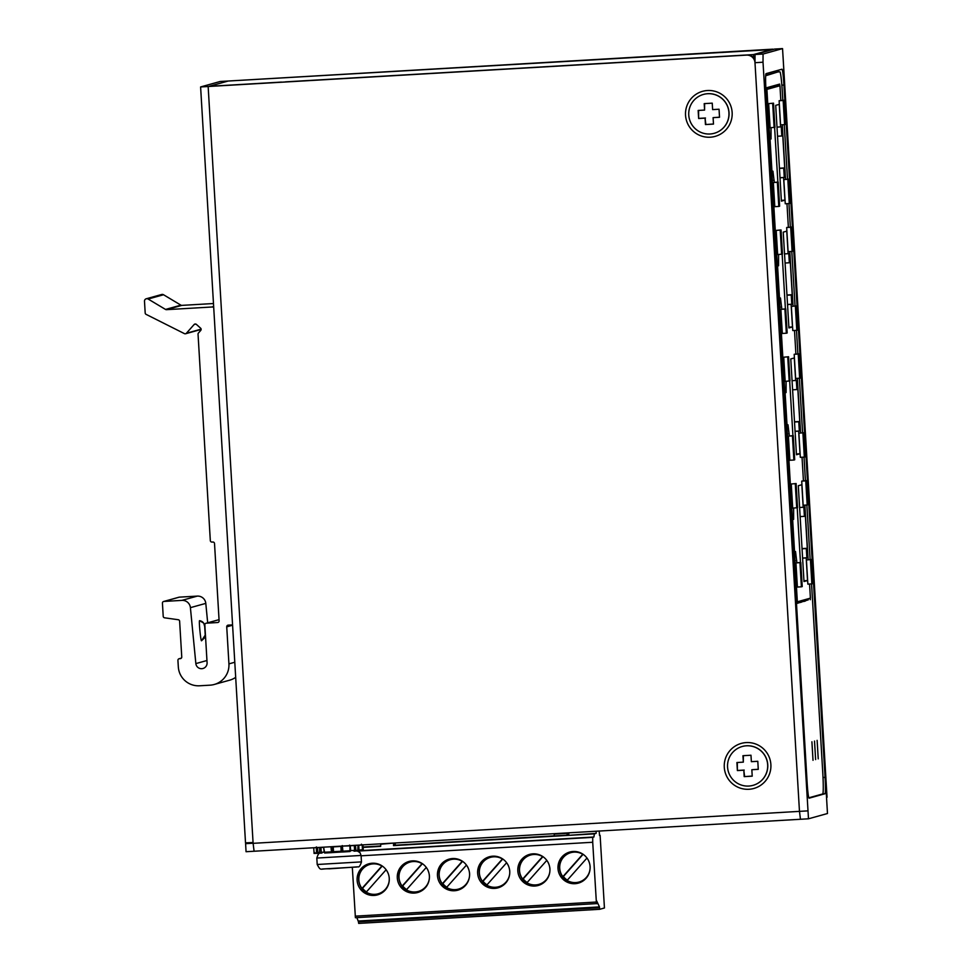 <?xml version="1.0" encoding="UTF-8"?>
<svg xmlns="http://www.w3.org/2000/svg" width="972" height="972" viewBox="0 0 972 972"><rect width="100%" height="100%" fill="white"/><g stroke="black" fill="none" stroke-linecap="round" stroke-linejoin="round"><path stroke-width="1.46" d="M807.501 810.891L799.47 811.365L800.454 819.274L808.485 818.801L763.02 62.22L763.056 54.031L782.545 48.6L774.514 49.074L755.025 54.493L754.989 62.694L799.47 811.365L754.989 62.694A8.068 8.043 74.4 0 0 746.472 55.112L200.609 86.945L220.122 81.502L772.91 49.159L753.409 54.59L753.604 57.81M245.539 842.858L253.06 842.53L253.109 843.332L799.47 811.365L800.454 819.274L808.497 818.801L827.476 813.515L783.031 56.631M753.409 54.59L738.671 55.453M285.428 81.976L281.491 82.207M281.491 82.085L209.162 86.326L228.165 81.041L220.134 81.502M236.196 80.567L773.08 49.475M782.545 48.6L783.031 56.655M285.501 81.855L738.586 55.453M825.058 777.369A16.135 1.045 -93.3 0 1 824.997 793.747L809.093 798.182A16.135 1.045 -93.3 0 1 809.081 798.182A16.135 1.045 -93.3 0 1 807.112 782.363L765.972 90.044A16.135 1.045 -93.3 0 1 766.045 73.653L781.95 69.231A16.135 1.045 -93.3 0 1 781.962 69.219A16.135 1.045 -93.3 0 1 783.93 85.038L825.058 777.369L823.029 777.479M778.645 71.892A16.135 1.045 86.7 0 0 778.317 70.239M780.832 100.432L779.957 85.755L776.835 85.937M773.044 86.156L772.12 86.204A44.36 44.262 -105.6 0 1 773.955 87.419L776.531 86.702L774.174 86.848A42.95 42.853 74.4 0 0 772.801 86.022M766.228 89.424L766.908 89.388L797.344 601.79L810.405 598.157L809.567 584.038M808.121 559.702L804.877 505.136M803.431 480.812L802.034 457.241M800.588 432.905L797.344 378.351M795.898 354.015L794.501 330.444M793.055 306.119L789.811 251.554M788.365 227.229L786.968 203.658M785.522 179.322L782.278 124.768M774.672 85.5A44.36 44.262 74.4 0 1 776.531 86.702L779.957 85.755M766.908 89.388L769.35 88.707L766.993 88.841A42.95 42.853 74.4 0 0 766.167 88.343M767.491 87.492A44.36 44.262 74.4 0 1 769.35 88.707L772.934 87.711L770.577 87.844A42.95 42.853 74.4 0 0 769.217 87.018M773.955 87.419L772.934 87.711A44.36 44.262 74.4 0 0 771.088 86.496M783.59 177.621L784.939 200.159L781.391 201.143L775.705 105.353L779.24 104.369L780.577 126.907L781.245 126.725L781.804 135.983L782.776 135.703L784.683 167.913L783.711 168.18L784.258 177.439L780.006 177.827M811.256 559.52L812.689 583.674L811.863 583.893L807.854 584.136L806.42 559.981L811.256 559.52L806.42 559.981M807.185 505.003L803.164 505.246L801.73 481.091L806.566 480.63L807.999 504.772L807.185 505.003L805.752 480.848L806.566 480.63M801.402 586.809L797.392 587.052L795.947 562.897L800.794 562.436L802.228 586.578L801.402 586.809L799.968 562.654L795.947 562.897M792.702 508.149L791.269 484.007L796.104 483.534L797.538 507.688L792.702 508.149M797.21 507.785L800.466 562.448M796.882 562.667L795.533 551.549L794.561 551.829L792.654 519.619L793.626 519.352L793.638 508.101M806.189 558.001L807.538 580.539L803.99 581.523L798.304 485.721L801.839 484.736L803.176 507.287L803.844 507.092L804.403 516.351L805.375 516.083L807.282 548.281L806.31 548.56L806.857 557.807L802.605 558.207M803.723 432.722L805.156 456.876L804.33 457.107L800.321 457.338L798.887 433.184L803.723 432.722L798.887 433.184M799.652 378.217L795.631 378.448L794.197 354.294L799.033 353.832L800.466 377.987L799.652 378.217L798.219 354.063L799.033 353.832M793.869 460.023L789.859 460.254L788.413 436.1L793.261 435.638L794.695 459.792L793.869 460.023L792.435 435.869L788.413 436.1M785.169 381.364L783.736 357.21L788.571 356.748L790.005 380.903L785.169 381.364M789.677 380.988L792.933 435.663M789.349 435.869L788 424.764L787.028 425.031L785.121 392.834L786.093 392.554L786.105 381.303M798.656 431.204L800.005 453.742L796.457 454.738L790.771 358.935L794.306 357.951L795.643 380.489L796.311 380.307L796.87 389.565L797.842 389.286L799.749 421.496L798.777 421.763L799.324 431.021L795.072 431.41M796.189 305.937L797.623 330.091L796.797 330.31L792.788 330.553L791.354 306.399L796.189 305.937L791.354 306.399M792.119 251.42L788.098 251.651L786.664 227.509L791.5 227.047L792.933 251.189L792.119 251.42L790.686 227.266L791.5 227.047M786.336 333.226L782.326 333.457L780.881 309.315L785.728 308.853L787.162 332.995L786.336 333.226L784.902 309.072L780.881 309.315M777.636 254.567L776.203 230.413L781.038 229.951L782.472 254.105L777.636 254.567M782.144 254.19L785.4 308.865M781.816 309.072L780.467 297.967L779.495 298.246L777.588 266.036L778.56 265.769L778.572 254.518M791.123 304.418L792.472 326.957L788.924 327.941L783.238 232.138L786.773 231.154L788.11 253.692L788.778 253.51L789.337 262.768L790.309 262.501L792.216 294.698L791.244 294.966L791.791 304.224L787.539 304.625M788.657 179.14L790.09 203.294L789.264 203.525L785.255 203.756L783.821 179.601L788.657 179.14L783.821 179.601M784.586 124.635L780.565 124.866L779.131 100.711L783.967 100.25L785.4 124.404L784.586 124.635L783.153 100.481L783.967 100.25M778.803 206.441L774.793 206.672L773.348 182.517L778.195 182.056L779.629 206.21L778.803 206.441L777.369 182.286L773.348 182.517M770.103 127.782L768.67 103.627L773.505 103.166L774.939 127.308L770.103 127.782M774.611 127.405L777.867 182.08M774.283 182.286L772.934 171.181L771.962 171.449L770.055 139.251L771.027 138.972L771.039 127.721M797.344 601.79L796.676 601.826A42.95 42.853 74.4 0 1 796.676 601.85M795.4 568.985L794.719 569.021A44.36 0.62 176.6 0 0 795.4 568.985M789.179 464.324L788.511 464.373A44.36 0.62 176.6 0 0 789.179 464.324M781.646 337.539L780.978 337.576A44.36 0.62 176.6 0 0 781.646 337.539M774.113 210.742L773.445 210.778A44.36 0.62 176.6 0 0 774.113 210.742M767.904 106.094L767.224 106.13A44.36 0.62 176.6 0 0 767.904 106.094M801.475 602.19A44.36 44.262 -105.6 0 0 804.403 599.821M803.382 600.113A44.36 44.262 74.4 0 1 800.454 602.47M797.891 603.187A44.36 44.262 -105.6 0 0 800.807 600.817M799.786 601.109A44.36 44.262 74.4 0 1 796.858 603.466M795.679 585.132A44.36 0.62 -3.4 0 0 796.36 585.083M789.458 480.472A44.36 0.62 -3.4 0 0 790.139 480.423M781.925 353.687A44.36 0.62 -3.4 0 0 782.606 353.638M774.392 226.889A44.36 0.62 -3.4 0 0 775.073 226.84M768.184 122.241A44.36 0.62 -3.4 0 0 768.852 122.193M770.371 88.428A44.36 44.262 -105.6 0 0 768.524 87.213M777.551 86.423A44.36 44.262 -105.6 0 0 775.705 85.208M805.071 601.182A44.36 44.262 -105.6 0 0 807.999 598.825M806.967 599.104A44.36 44.262 74.4 0 1 804.038 601.474M781.354 200.378L784.939 200.159M783.711 168.18L779.447 168.423M779.435 168.217L784.683 167.913M777.539 136.226L781.804 135.983M780.577 126.907L776.993 127.113M811.863 583.893L810.429 559.75M801.73 481.091L805.752 480.848M799.968 562.654L800.794 562.436M791.269 484.007L796.104 483.534M796.712 507.919L795.278 483.764M794.549 551.61L795.533 551.549M796.761 560.625L796.08 560.662M803.953 580.746L807.538 580.539M802.034 548.585L807.282 548.281M806.31 548.56L802.046 548.803M800.138 516.606L804.403 516.351M803.176 507.287L799.592 507.493M804.33 457.107L802.896 432.953M794.197 354.294L798.219 354.063M792.435 435.869L793.261 435.638M783.736 357.21L788.571 356.748M789.179 381.121L787.745 356.979M787.016 424.825L788 424.764M789.228 433.828L788.547 433.877M796.42 453.96L800.005 453.742M794.501 421.799L799.749 421.496M798.777 421.763L794.513 422.006M792.605 389.808L796.87 389.565M795.643 380.489L792.058 380.696M796.797 330.31L795.363 306.168M786.664 227.509L790.686 227.266M784.902 309.072L785.728 308.853M776.203 230.413L781.038 229.951M781.646 254.336L780.212 230.182M779.483 298.027L780.467 297.967M781.695 307.043L781.014 307.079M788.887 327.163L792.472 326.957M786.968 295.002L792.216 294.698M791.244 294.966L786.98 295.221M785.072 263.023L789.337 262.768M788.11 253.692L784.526 253.911M789.264 203.525L787.83 179.37M779.131 100.711L783.153 100.481M777.369 182.286L778.195 182.056M768.67 103.627L773.505 103.166M774.113 127.539L772.679 103.397M771.95 171.23L772.934 171.181M774.162 180.245L773.481 180.294M780.006 177.682L784.258 177.439M802.605 558.062L806.857 557.807M795.072 431.264L799.324 431.021M787.539 304.479L791.791 304.224M710.046 133.99A20.169 20.12 74.4 0 1 703.436 94.43A20.169 20.12 74.4 0 1 728.696 110.553A20.169 20.12 74.4 0 1 710.046 133.99M714.25 133.286L714.408 133.237A20.169 20.12 -105.6 0 0 707.798 93.689A20.169 20.12 -105.6 0 0 703.594 94.393L703.436 94.43M704.591 110.067L698.163 110.444L698.637 118.499L705.064 118.122L705.453 124.562L713.484 124.088L713.096 117.648L719.523 117.272L719.049 109.229L712.622 109.605L712.245 103.154L704.202 103.627L704.591 110.067L704.627 103.603M698.576 110.419L698.637 118.499M713.096 117.648L719.523 117.187M705.453 124.562L713.484 124.003M705.064 118.122L705.854 124.44M699.05 118.377L705.478 118.001M748.78 786.056A20.169 20.12 74.4 0 1 742.183 746.508A20.169 20.12 74.4 0 1 767.43 762.631A20.169 20.12 74.4 0 1 748.78 786.056M752.996 785.352L753.142 785.315A20.169 20.12 -105.6 0 0 746.545 745.767A20.169 20.12 -105.6 0 0 742.329 746.46L742.183 746.508M743.325 762.145L736.898 762.522L737.384 770.565L743.811 770.188L744.188 776.628L752.219 776.166L751.842 769.727L758.269 769.35L757.796 761.295L751.368 761.671L750.979 755.232L742.948 755.706L743.325 762.145L743.361 755.681M737.311 762.498L737.384 770.565M751.842 769.727L758.269 769.253M744.188 776.628L752.219 776.069M743.811 770.188L744.601 776.519M737.784 770.456L744.212 770.079M195.797 324.065L194.108 324.539A1.616 1.604 74.4 0 1 196.393 324.405L200.597 328.159A1.616 1.604 74.4 0 1 200.73 330.431L198.458 333.007A1.616 1.604 74.4 0 0 198.045 334.174L210.317 540.566A1.616 1.604 74.4 0 0 212.018 542.072L212.819 542.024A1.616 1.604 74.4 0 1 214.52 543.542L219.113 620.829A1.616 1.604 74.4 0 1 217.607 622.53L206.356 623.186L219.04 619.662L206.015 623.246A1.616 1.604 74.4 0 1 206.356 623.186M235.686 677.35A20.169 20.12 74.4 0 1 229.635 680.193L214.253 684.47A20.169 20.12 74.4 0 1 210.037 685.175L199.588 685.782A20.169 20.12 74.4 0 1 178.313 666.841L177.925 660.401A1.616 1.604 74.4 0 1 179.431 658.688L181.278 658.178M163.94 601.437L179.334 597.148A1.616 1.604 -105.6 0 0 178.994 597.209L163.6 601.498A1.616 1.604 74.4 0 1 163.94 601.437L181.91 600.38A8.068 8.043 74.4 0 1 190.403 607.658L195.858 663.597A5.65 5.638 -105.6 0 0 202.978 668.493A5.65 5.638 -105.6 0 0 207.085 662.734L204.837 624.899A1.616 1.604 74.4 0 1 206.015 623.246M179.334 597.148L197.304 596.103L181.91 600.38M207.68 622.785L205.797 603.381A8.068 8.043 -105.6 0 0 197.304 596.103M194.108 324.539L186.369 333.275A1.616 1.604 74.4 0 1 185.603 333.748L200.985 329.472A1.616 1.604 -105.6 0 0 201.143 329.411M180.926 305.159L163.527 294.747A2.418 2.418 -105.6 0 0 161.644 294.504L146.25 298.781A2.418 2.418 74.4 0 1 148.145 299.036L165.532 309.436L180.926 305.159A1.616 1.604 -105.6 0 0 181.837 305.378L213.476 303.531M232.575 624.887L228.238 625.142A1.616 1.604 74.4 0 0 226.731 626.843L228.93 663.876A20.169 20.12 74.4 0 1 214.253 684.47M181.837 305.378L166.455 309.667L211.75 307.018A4.034 4.022 74.4 0 1 213.706 307.395M166.455 309.667A1.616 1.604 74.4 0 1 165.532 309.436M185.603 333.748A1.616 1.604 74.4 0 1 184.449 333.639L146.079 314.357A1.616 1.604 74.4 0 1 145.192 313.008L144.488 301.259A2.418 2.418 74.4 0 1 146.25 298.781M179.431 658.688L180.245 658.652A1.616 1.604 74.4 0 0 181.752 656.938L179.626 621.23A1.616 1.604 74.4 0 0 178.24 619.723L164.596 617.815A1.616 1.604 74.4 0 1 163.211 616.309L162.433 603.138A1.616 1.604 74.4 0 1 163.6 601.498M205.335 633.149L205.214 635.141L201.532 640.767C200.767 641.605 198.689 620.318 199.576 620.683L199.588 620.683C202.553 621.217 204.242 622.979 204.667 625.968L205.019 627.827M765.669 75.767L777.819 71.952A20.169 1.3 86.7 0 0 777.831 71.94A20.169 1.3 86.7 0 0 777.819 71.952L765.705 75.318M808.23 598.752L808.291 599.846L805.982 600.489M804.962 600.769L802.398 601.486M801.365 601.777L798.802 602.482M797.781 602.774L796.748 603.065M777.685 84.661L777.758 85.876M777.831 71.94L779.848 71.831A20.169 1.3 -93.3 0 1 779.848 71.831A20.169 1.3 -93.3 0 1 782.302 91.599L782.824 100.323M784.27 124.647L787.514 179.213M788.96 203.537L790.358 227.108M791.803 251.444L795.047 305.998M796.493 330.334L797.891 353.905M799.336 378.23L802.58 432.795M804.026 457.119L805.423 480.69M806.869 505.027L810.113 559.58M811.559 583.917L822.81 773.457A20.169 1.3 -93.3 0 1 822.725 793.942L808.826 797.805M808.291 599.846L796.773 603.49L766.143 87.881L779.666 84.102L779.763 85.767M810.211 598.205L810.308 599.724M817.124 740.348L818.23 758.865L817.124 740.348M814.524 741.065L815.617 759.582L814.524 741.065M811.912 741.794L813.017 760.311L811.912 741.794M358.729 845.118A0.802 0.656 85.5 0 1 358.741 845.263L362.192 844.96A0.802 0.765 -96 0 0 362.179 844.911M355.533 845.312L357.477 845.19M350.187 845.616L350.722 850.682L349.969 851.533L349.969 845.628M342.581 846.065L350.43 845.859L349.592 845.093M323.98 847.147L330.978 846.746M316.337 846.94L317.516 847.681L323.627 847.341M314.879 852.566L314.065 853.428L319.545 853.173L319.715 847.402M316.714 853.38L317.808 852.505L317.516 847.681M363.273 850.391L362.374 849.649L363.273 850.391L362.228 850.451L363.273 850.391L362.945 844.875M358.024 845.166L358.741 845.263L359.033 850.087A0.802 0.656 85.5 0 1 358.425 850.925L355.825 850.257L355.533 845.421L354.294 845.494A0.802 0.644 85.6 0 0 354.282 845.385M354.002 851.168A0.802 0.644 85.6 0 1 353.99 851.168L356.481 851.01L354.586 850.33A0.802 0.644 85.6 0 1 354.002 851.168L361.754 850.634A0.802 0.765 -96 0 0 362.471 849.795L362.192 844.947M350.515 850.707L349.981 851.533L342.8 851.994A0.802 0.802 74.4 0 1 341.95 851.241L342.897 851.193L342.8 851.994L342.703 851.205M324.186 852.225L323.627 847.426L324.757 853.015L331.549 852.651L330.978 847.049L341.658 846.357M324.684 853.003L324.186 852.25M746.192 742.584A23.389 23.34 74.4 0 1 770.881 764.575A23.389 23.34 74.4 0 1 748.975 789.276A23.389 23.34 74.4 0 1 724.286 767.297A23.389 23.34 74.4 0 1 746.192 742.584M707.458 90.518A23.389 23.34 74.4 0 1 732.147 112.497A23.389 23.34 74.4 0 1 710.228 137.21A23.389 23.34 74.4 0 1 685.539 115.218A23.389 23.34 74.4 0 1 707.458 90.518M754.855 59.814A8.068 8.043 -105.6 0 0 746.982 54.967L208.664 86.459L228.153 81.041M253.097 843.222L245.588 843.66L248.82 842.76M253.109 843.332L254.093 851.241L800.442 819.274L254.093 851.241M245.588 843.66L246.062 851.715L254.081 851.241M532.923 853.841A16.135 16.099 74.4 0 1 538.209 885.48A16.135 16.099 74.4 0 1 518.003 872.577A16.135 16.099 74.4 0 1 532.923 853.841M573.103 851.484A16.135 16.099 74.4 0 1 578.389 883.123A16.135 16.099 74.4 0 1 558.183 870.232A16.135 16.099 74.4 0 1 573.103 851.484M492.755 856.186A16.135 16.099 74.4 0 1 498.041 887.825A16.135 16.099 74.4 0 1 477.835 874.934A16.135 16.099 74.4 0 1 492.755 856.186M452.575 858.543A16.135 16.099 74.4 0 1 457.861 890.182A16.135 16.099 74.4 0 1 437.655 877.279A16.135 16.099 74.4 0 1 452.575 858.543M372.24 863.233A16.135 16.099 74.4 0 1 377.513 894.884A16.135 16.099 74.4 0 1 357.307 881.981A16.135 16.099 74.4 0 1 372.24 863.233M412.407 860.888A16.135 16.099 74.4 0 1 417.693 892.527A16.135 16.099 74.4 0 1 397.487 879.636A16.135 16.099 74.4 0 1 412.407 860.888M549.848 867.862A15.26 15.224 74.4 0 1 526.909 882.77L546.823 860.366M590.016 865.505A15.26 15.224 74.4 0 1 567.089 880.425L587.003 858.009M509.668 870.207A15.26 15.224 74.4 0 1 486.741 885.128L506.655 862.711M469.5 872.552A15.26 15.224 74.4 0 1 446.561 887.472L466.475 865.068M389.152 877.254A15.26 15.224 74.4 0 1 366.213 892.174L386.078 869.782A15.26 15.224 74.4 0 1 387.925 872.868M429.32 874.909A15.26 15.224 74.4 0 1 406.393 889.83L426.307 867.413M599.493 835.325L600.113 835.288L604.438 907.982L599.712 909.294L599.517 907.714L358.474 921.821L356.918 917.775M599.238 831.048L599.505 835.458L600.113 835.288M596.188 831.23L596.091 833.381L594.366 833.867L593.916 837.014L361.997 850.585M596.456 903.62L355.412 917.726L596.456 903.62L592.713 842.262L592.726 837.342L593.916 837.014M358.425 921.019L599.469 906.912L596.687 900.971L596.759 903.741M599.469 906.912L599.517 907.714M358.68 923.4L599.712 909.294L358.68 923.4L358.474 921.821M352.326 867.425L355.412 917.726M594.366 833.867L567.053 835.458L596.091 833.381M363.078 847.013L380.72 845.98M380.647 846.369L363.103 847.39M394.608 843.016L394.887 845.227L393.502 845.616L567.053 835.458L567.101 832.931M568.462 832.846L568.45 835.069L568.158 832.87M530.323 854.206A16.135 16.099 -105.6 0 0 536.374 885.614A16.135 16.099 -105.6 0 0 538.974 885.249M570.503 851.849A16.135 16.099 -105.6 0 0 576.542 883.269A16.135 16.099 -105.6 0 0 579.142 882.892M490.155 856.551A16.135 16.099 -105.6 0 0 496.194 887.958A16.135 16.099 -105.6 0 0 498.794 887.594M449.975 858.908A16.135 16.099 -105.6 0 0 456.026 890.316A16.135 16.099 -105.6 0 0 458.626 889.951M369.639 863.61A16.135 16.099 -105.6 0 0 375.678 895.018A16.135 16.099 -105.6 0 0 378.278 894.653M409.807 861.253A16.135 16.099 -105.6 0 0 415.846 892.661A16.135 16.099 -105.6 0 0 418.446 892.296M380.708 846.09L380.696 843.83M554.198 836.212L554.247 833.684M567.113 833.332L554.259 834.085M546.458 880.024A15.26 15.224 74.4 0 1 539.509 884.204L538.828 884.399M527.176 882.479A15.26 15.224 -105.6 0 1 523.203 878.882L522.693 879.028A15.26 15.224 74.4 0 1 530.639 855.008L531.32 854.813A15.26 15.224 74.4 0 1 539.436 854.801M578.996 882.041L579.677 881.859A15.26 15.224 -105.6 0 0 586.626 877.667M579.616 852.456A15.26 15.224 -105.6 0 0 571.5 852.468L570.819 852.651A15.26 15.224 74.4 0 1 582.738 854.279L583.018 854.194M506.291 882.369A15.26 15.224 74.4 0 1 499.329 886.561L498.648 886.743M486.996 884.836A15.26 15.224 -105.6 0 1 483.035 881.227L482.525 881.373A15.26 15.224 74.4 0 1 490.471 857.353L491.152 857.17A15.26 15.224 74.4 0 1 499.268 857.158M466.11 884.727A15.26 15.224 74.4 0 1 459.161 888.906L458.48 889.101M446.828 887.181A15.26 15.224 -105.6 0 1 442.868 883.584L442.345 883.73A15.26 15.224 74.4 0 1 450.291 859.71L450.972 859.515A15.26 15.224 74.4 0 1 459.088 859.503M366.48 891.883A15.26 15.224 74.4 0 1 362.52 888.287L361.997 888.42A15.26 15.224 74.4 0 1 369.943 864.412L370.624 864.217A15.26 15.224 74.4 0 1 378.74 864.205M385.763 889.429A15.26 15.224 74.4 0 1 378.813 893.608L378.132 893.803M425.943 887.072A15.26 15.224 74.4 0 1 418.981 891.263L418.3 891.446M406.648 889.526A15.26 15.224 -105.6 0 1 402.687 885.929L402.177 886.075A15.26 15.224 74.4 0 1 410.123 862.055L410.804 861.872A15.26 15.224 74.4 0 1 418.92 861.86M393.551 843.076L380.708 844.243M394.924 843.003L394.899 845.227L554.271 835.835M393.563 845.336L393.563 843.489M530.639 855.008A15.26 15.224 74.4 0 1 542.558 856.624L542.838 856.551M546.774 860.378A15.26 15.224 74.4 0 1 548.621 863.476M570.819 852.651A15.26 15.224 74.4 0 0 562.873 876.671L563.383 876.525A15.26 15.224 -105.6 0 0 567.344 880.134M586.942 858.033A15.26 15.224 74.4 0 1 588.801 861.119M490.471 857.353A15.26 15.224 74.4 0 1 502.39 858.981L502.67 858.896M506.594 862.723A15.26 15.224 74.4 0 1 508.453 865.821M450.291 859.71A15.26 15.224 74.4 0 1 462.21 861.326L462.49 861.253M466.426 865.08A15.26 15.224 74.4 0 1 468.273 868.178M369.943 864.412A15.26 15.224 74.4 0 1 381.862 866.028L382.142 865.955M410.123 862.055A15.26 15.224 74.4 0 1 422.042 863.683L422.322 863.598M426.258 867.425A15.26 15.224 74.4 0 1 428.105 870.523M522.693 879.028L542.558 856.624M562.873 876.671L582.738 854.279M482.525 881.373L502.39 858.981M442.345 883.73L462.21 861.326M381.862 866.028L361.997 888.42M402.177 886.075L422.042 863.683M523.203 878.882L542.947 856.624M563.383 876.525L583.127 854.267M483.035 881.227L502.779 858.969M442.868 883.584L462.599 861.326M382.251 866.028L362.52 888.287M402.687 885.929L422.431 863.671M568.766 834.984L568.875 832.822M395.215 845.13L395.325 842.979M763.02 62.22L754.989 62.694M763.056 54.031L755.025 54.493M822.81 793.881L824.997 793.747M781.853 85.159L783.93 85.038M213.658 306.484L211.75 307.018M226.731 626.843L232.587 625.215M234.787 662.248L228.93 663.876M163.527 294.747L148.145 299.036M195.858 663.597L206.951 660.51M205.797 603.381L190.403 607.658M201.131 329.156L186.369 333.275M217.607 622.53L218.25 622.347M205.214 635.141L204.667 625.968M180.245 658.652L180.889 658.469M350.418 845.786L354.294 845.494L354.586 850.33L350.71 850.609M342.253 845.579L341.658 846.405A0.802 0.802 74.4 0 1 341.694 846.114M340.929 846.162L341.172 852.031L342.995 851.946M333.214 846.612L333.505 851.679L341.95 851.193M332.157 846.673A0.802 0.802 74.4 0 1 332.205 846.916L332.497 851.751L332.023 846.977A0.802 0.802 74.4 0 0 331.95 846.685M320.954 847.329A0.802 0.693 88 0 0 320.954 847.45L321.246 852.274L323.907 852.165M316.265 847.608L316.605 853.38M313.749 847.754L314.078 853.428L313.737 847.754M358.036 845.312L357.769 850.172L362.507 849.783L362.228 844.96L361.377 844.194M342.399 846.077L342.897 851.193L350.71 850.682M341.658 846.405L341.95 851.241L341.658 846.405L342.411 846.369M331.744 852.602L333.761 852.456L332.497 851.751A0.802 0.802 74.4 0 1 331.914 852.578L331.719 852.626A0.802 0.802 74.4 0 1 331.549 852.651L332.315 851.8A0.802 0.802 74.4 0 1 331.719 852.626L324.757 853.015L323.907 852.25L331.452 851.861M316.726 853.38L321.987 853.039A0.802 0.693 88 0 1 321.246 852.274L317.808 852.505M331.829 852.59L342.909 851.946M321.987 853.039L321.963 853.039A0.802 0.693 88 0 0 321.987 853.039L319.545 853.173M320.383 853.088C319.168 852.626 317.978 854.279 316.823 858.057L361.062 855.445L360.053 852.699L357.307 850.974M356.457 851.01L358.425 850.925L358.316 850.136M361.487 861.86C360.235 865.748 359.057 867.401 357.915 866.83L329.569 868.81C319.581 868.421 321.064 871.568 317.2 864.497L361.438 861.885L361.098 855.421M322.352 869.017L356.906 867M208.154 86.605L253.06 842.53M357.732 851.095L592.726 837.342M592.713 842.262L361.122 855.81M355.217 916.146L596.261 902.04M554.247 835.932L567.113 835.179M827.038 797.271L783.043 56.643M199.588 620.683L203.731 623.137L204.995 627.45M205.359 633.525L204.849 637.547L201.532 640.767M179.103 658.749L181.327 658.129M358.425 850.925L361.791 850.634L362.507 849.783M341.95 851.241L342.8 851.994L349.969 851.533M333.761 852.456L341.172 852.031M317.2 864.497L316.823 858.057M245.515 842.858L200.609 86.945"/></g></svg>
